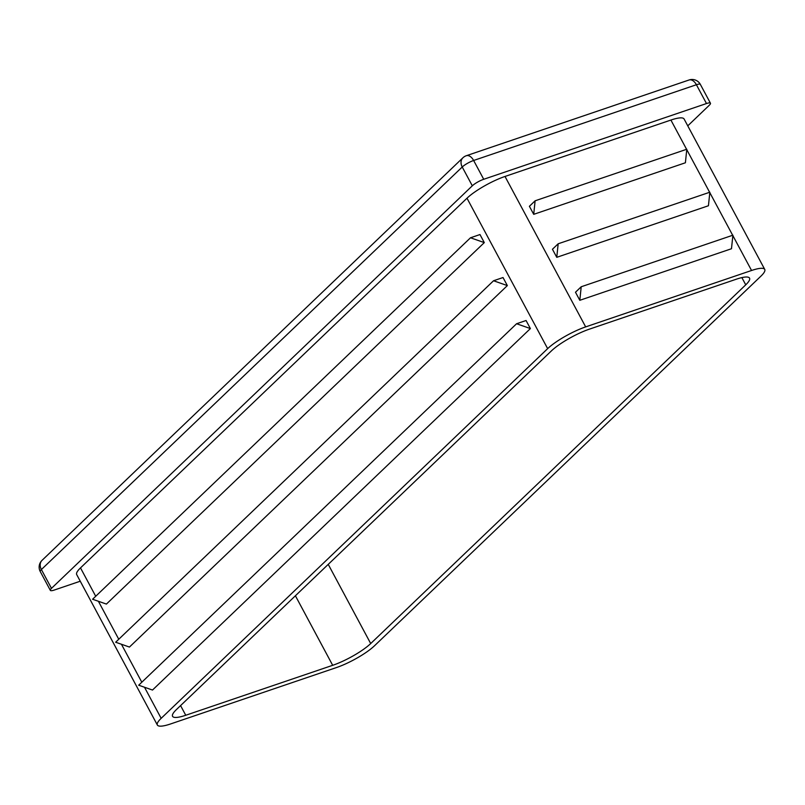 <?xml version="1.0" encoding="UTF-8"?>
<svg xmlns="http://www.w3.org/2000/svg" width="805" height="805" viewBox="0 0 805 805"><rect width="100%" height="100%" fill="white"/><g stroke="black" fill="none" stroke-linecap="round" stroke-linejoin="round"><path stroke-width="1.21" d="M556.768 257.318L552.441 249.258L558.167 243.784L709.839 192.214L708.44 205.748L556.768 257.318L558.167 243.784M157.357 725.023L76.696 574.579A31.214 6.702 -28.2 0 1 80.5 567.897L466.991 198.211A31.214 6.702 -28.2 0 1 505.007 176.456L670.897 120.056A31.214 6.702 -28.2 0 1 684.089 118.999L764.75 269.434A31.214 6.702 -28.2 0 1 760.946 276.125L374.456 645.811A31.214 6.702 -28.2 0 1 336.44 667.566L170.549 723.967A31.214 6.702 -28.2 0 1 157.357 725.023A31.214 6.702 -28.2 0 1 161.161 718.332L547.652 348.646A31.214 6.702 -28.2 0 1 585.668 326.89L751.558 270.49A31.214 6.702 -28.2 0 1 764.75 269.434M533.715 214.331L529.398 206.281L535.124 200.797L686.796 149.237L685.397 162.771L533.715 214.331L535.124 200.797M579.811 300.295L575.484 292.235L581.21 286.761L732.892 235.201L731.483 248.735L579.811 300.295L581.21 286.761M736.354 279.194A31.214 6.702 -28.2 0 1 749.546 278.138A31.214 6.702 -28.2 0 1 745.742 284.829L370.702 643.557A31.214 6.702 -28.2 0 1 332.686 665.312L185.754 715.263A31.214 6.702 -28.2 0 1 172.562 716.319A31.214 6.702 -28.2 0 1 176.365 709.628L551.405 350.9A31.214 6.702 -28.2 0 1 589.421 329.144L736.354 279.194M503.024 277.534L507.351 285.594L129.444 647.059L115.648 642.229L493.546 280.754L503.024 277.534M479.981 234.547L484.298 242.607L106.401 604.082L92.605 599.242L470.502 237.777L479.981 234.547M526.067 320.511L530.394 328.571L152.497 690.046L138.691 685.206L516.589 323.741L526.067 320.511M80.248 581.22L54.287 590.045A9.358 2.013 -28.2 0 1 50.333 590.357A9.358 2.013 -28.2 0 1 51.47 588.354L472.314 185.804A9.358 2.013 -28.2 0 1 483.725 179.284L706.488 103.543A9.358 2.013 -28.2 0 1 710.453 103.231A9.358 2.013 -28.2 0 1 709.306 105.234L687.762 125.852M484.298 242.607L470.502 237.777M507.351 285.594L493.546 280.754M530.394 328.571L516.589 323.741M505.007 176.456L585.668 326.89M670.897 120.056L686.585 149.307M686.756 149.639L709.628 192.284M709.799 192.616L732.671 235.271M732.852 235.593L751.558 270.49M741.868 277.604L745.742 284.829M328.239 564.365L370.702 643.557M295.405 595.77L332.686 665.312M180.572 705.603L185.754 715.263M466.991 198.211L547.652 348.646M80.5 567.897L95.715 596.264M98.401 601.275L118.758 639.25M121.444 644.262L141.811 682.227M144.498 687.239L161.161 718.332M483.725 179.284L473.632 160.477A9.358 5.595 -108.8 0 0 466.326 155.717A9.358 9.358 0 0 0 462.875 157.82A9.358 7.235 46.3 0 0 462.231 166.997A9.358 2.013 -28.2 0 1 473.632 160.477L696.406 84.736A9.358 2.013 -28.2 0 1 700.37 84.424A9.358 9.358 0 0 0 689.1 79.977A9.358 5.595 71.2 0 1 696.406 84.736L706.488 103.543M42.031 560.361A9.358 9.358 0 0 0 40.25 571.55A9.358 2.013 -28.2 0 1 41.387 569.548A9.358 7.235 -133.7 0 1 42.031 560.361L462.875 157.82M51.47 588.354L41.387 569.548L462.231 166.997L472.314 185.804M710.453 103.231L700.37 84.424M466.326 155.717L689.1 79.977M50.333 590.357L40.25 571.55"/></g></svg>

